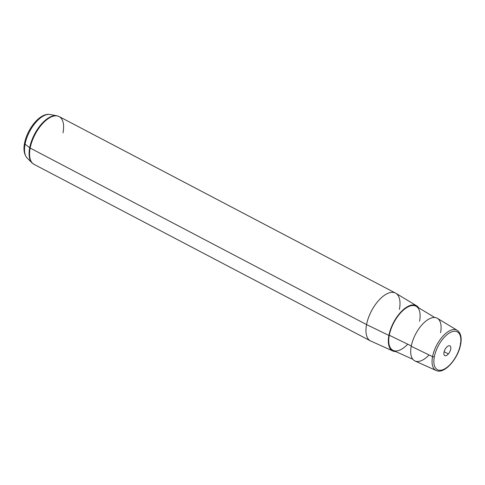 <?xml version="1.0" encoding="UTF-8"?>
<svg xmlns="http://www.w3.org/2000/svg" width="485" height="485" viewBox="0 0 485 485"><rect width="100%" height="100%" fill="white"/><g stroke="black" fill="none" stroke-linecap="round" stroke-linejoin="round"><path stroke-width="0.73" d="M440.55 332.716A24.092 11.604 117.7 0 0 429.898 318.566A24.092 11.604 117.7 0 0 411.231 346.284A24.092 11.604 117.7 0 0 429.079 354.953M412.832 359.282L393.183 350.425A24.88 11.986 -62.3 0 1 389.297 335.25L411.298 345.938L389.297 335.25A24.88 11.986 -62.3 0 1 400.956 312.473A24.88 11.986 -62.3 0 1 416.3 306.381L434.748 317.511M392.886 351.013L370.776 341.046A26.99 13.004 -62.3 0 1 366.557 324.586L388.897 335.438A25.541 12.307 117.7 0 0 392.886 351.013A25.541 12.307 117.7 0 0 395.718 351.57A25.541 12.307 -62.3 0 1 388.897 335.438A25.541 12.307 -62.3 0 1 402.671 310.248A25.541 12.307 -62.3 0 1 418.676 307.817A25.541 12.307 117.7 0 0 416.615 305.799A25.541 12.307 117.7 0 0 400.865 312.055A25.541 12.307 117.7 0 0 388.897 335.438L366.557 324.586A26.99 13.004 -62.3 0 1 379.209 299.875A26.99 13.004 -62.3 0 1 395.851 293.267L416.615 305.799M419.573 321.234A24.88 11.986 117.7 0 0 408.576 306.623A24.88 11.986 117.7 0 0 389.297 335.25A24.88 11.986 117.7 0 0 407.733 344.204M446.303 347.563A5.517 2.655 -62.3 0 1 449.904 345.878A5.517 2.655 -62.3 0 1 448.382 353.947L444.127 351.716L448.382 353.947A5.517 2.655 -62.3 0 1 444.781 355.638A5.517 2.655 -62.3 0 1 446.303 347.563A5.517 2.655 117.7 0 0 444.024 354.65A5.517 2.655 117.7 0 0 448.382 353.947A5.517 2.655 117.7 0 0 450.662 346.86A5.517 2.655 117.7 0 0 446.303 347.563M434.33 356.784A21.395 10.306 -62.3 0 1 450.904 332.17A21.395 10.306 -62.3 0 1 460.362 344.732A21.395 10.306 -62.3 0 1 443.781 369.346A21.395 10.306 -62.3 0 1 434.33 356.784A1.316 0.612 -169.2 0 1 432.559 356.645A22.71 10.943 117.7 0 0 436.106 370.498A22.71 10.943 -62.3 0 1 432.559 356.645L411.231 346.284L432.559 356.645A22.71 10.943 -62.3 0 1 443.199 335.856A22.71 10.943 -62.3 0 1 457.203 330.297A22.71 10.943 117.7 0 0 443.199 335.856A22.71 10.943 117.7 0 0 432.559 356.645A1.316 0.612 10.8 0 0 434.33 356.784A21.395 10.306 117.7 0 0 443.781 369.346A21.395 10.306 117.7 0 0 460.362 344.732A21.395 10.306 117.7 0 0 450.904 332.17A21.395 10.306 117.7 0 0 434.33 356.784M460.635 344.441C458.167 358.591 444.357 374.626 436.106 370.498L414.996 360.979A24.092 11.604 -62.3 0 1 411.231 346.284A24.092 11.604 -62.3 0 1 422.52 324.229A24.092 11.604 -62.3 0 1 437.373 318.33L457.203 330.297C460.786 332.898 461.932 337.615 460.635 344.441A1.316 0.612 -169.2 0 1 460.362 344.732A1.316 0.612 10.8 0 0 460.635 344.441A1.316 0.612 10.8 0 0 460.192 343.853A1.316 0.612 -169.2 0 1 460.477 344.071M399.404 309.381A26.99 13.004 117.7 0 0 395.524 293.085A26.99 13.004 117.7 0 0 378.967 300.136A26.99 13.004 117.7 0 0 366.557 324.586L30.161 148.064A26.99 13.004 -62.3 0 1 42.571 123.614A26.99 13.004 -62.3 0 1 59.128 116.564L56.727 115.739A26.899 12.962 117.7 0 0 29.688 147.761A26.899 12.962 -62.3 0 1 56.727 115.739L50.076 114.502A24.88 11.986 117.7 0 0 25.068 144.124A2.631 1.231 -169.2 0 1 24.559 143.19A2.631 1.231 10.8 0 0 25.068 144.124A24.88 11.986 117.7 0 0 27.209 158.086A24.88 11.986 -62.3 0 1 25.068 144.124A24.88 11.986 -62.3 0 1 50.076 114.502C40.14 112.465 27.209 128.846 24.559 143.19A2.631 1.231 10.8 0 1 25.099 142.614M63.008 132.86A26.99 13.004 117.7 0 0 59.128 116.564A26.99 13.004 117.7 0 0 42.571 123.614A26.99 13.004 117.7 0 0 30.161 148.064A26.99 13.004 117.7 0 0 34.041 164.36A26.99 13.004 -62.3 0 1 30.161 148.064L366.557 324.586A26.99 13.004 117.7 0 0 370.437 340.882L34.041 164.36L32.004 162.857A26.899 12.962 -62.3 0 1 29.688 147.761L25.068 144.124L29.688 147.761A26.899 12.962 117.7 0 0 32.004 162.857L27.209 158.086C24.147 154.594 23.262 149.629 24.559 143.19M30.161 148.064A2.631 1.231 -169.2 0 1 29.688 147.761A2.631 1.231 10.8 0 0 30.161 148.064M59.128 116.564L395.524 293.085"/></g></svg>
